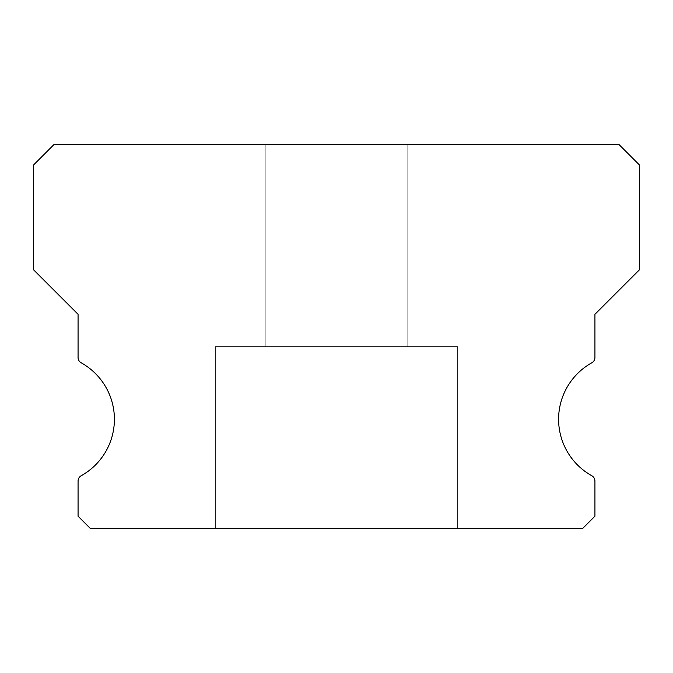 <?xml version="1.0" encoding="UTF-8"?>
<svg xmlns="http://www.w3.org/2000/svg" width="673" height="673" viewBox="0 0 673 673"><rect width="100%" height="100%" fill="white"/><g stroke="black" fill="none" stroke-linecap="round" stroke-linejoin="round"><path stroke-width="0.5" stroke-dasharray="3.37 2.52" d="M407.165 144.695L407.165 346.595L265.835 346.595L407.165 346.595L265.835 346.595L407.165 346.595L265.835 346.595L407.165 346.595L265.835 346.595L407.165 346.595L265.835 346.595L407.165 346.595L265.835 346.595L407.165 346.595L265.835 346.595L407.165 346.595L265.835 346.595L407.165 346.595L265.835 346.595L407.165 346.595L265.835 346.595L407.165 346.595L265.835 346.595L407.165 346.595L265.835 346.595L407.165 346.595L265.835 346.595L407.165 346.595L265.835 346.595L407.165 346.595L265.835 346.595L407.165 346.595L265.835 346.595L407.165 346.595L265.835 346.595L407.165 346.595L265.835 346.595L407.165 346.595L265.835 346.595L407.165 346.595L265.835 346.595L407.165 346.595L407.165 144.695L265.835 144.695L265.835 346.595L265.835 144.695L265.835 346.595L265.835 144.695L265.835 346.595L265.835 144.695L265.835 346.595L265.835 144.695L265.835 346.595L265.835 144.695L265.835 346.595L265.835 144.695L265.835 346.595L265.835 144.695L265.835 346.595L265.835 144.695L265.835 346.595L265.835 144.695L265.835 346.595L265.835 144.695L407.165 144.695L265.835 144.695L407.165 144.695L407.165 346.595L407.165 144.695L265.835 144.695L407.165 144.695L265.835 144.695L407.165 144.695L407.165 346.595L407.165 144.695L265.835 144.695L407.165 144.695L265.835 144.695L407.165 144.695L407.165 346.595L407.165 144.695L265.835 144.695L407.165 144.695L265.835 144.695L407.165 144.695L407.165 346.595L407.165 144.695L265.835 144.695L407.165 144.695L265.835 144.695L407.165 144.695L407.165 346.595L407.165 144.695L265.835 144.695L407.165 144.695L265.835 144.695L407.165 144.695L407.165 346.595L407.165 144.695L265.835 144.695L407.165 144.695L265.835 144.695L407.165 144.695L407.165 346.595L407.165 144.695L265.835 144.695L407.165 144.695L265.835 144.695L407.165 144.695L407.165 346.595L407.165 144.695L265.835 144.695L407.165 144.695L265.835 144.695L407.165 144.695L407.165 346.595L407.165 144.695L265.835 144.695L407.165 144.695M591.819 475.752A64.608 64.608 0 0 1 591.819 362.806A6.057 6.057 0 0 0 594.932 357.506L594.932 314.291L639.35 269.873L639.35 164.885L619.16 144.695L53.84 144.695L33.65 164.885L33.65 269.873L78.068 314.291L78.068 357.506A6.057 6.057 0 0 0 81.181 362.806A64.608 64.608 0 0 1 81.181 475.752A6.057 6.057 0 0 0 78.068 481.052L78.068 516.191L90.182 528.305L582.818 528.305L594.932 516.191L594.932 481.052A6.057 6.057 0 0 0 591.819 475.752M457.64 346.595L457.64 528.305L215.36 528.305L457.64 528.305L215.36 528.305L457.64 528.305L215.36 528.305L457.64 528.305L215.36 528.305L457.64 528.305L215.36 528.305L457.64 528.305L215.36 528.305L457.64 528.305L215.36 528.305L457.64 528.305L215.36 528.305L457.64 528.305L215.36 528.305L457.64 528.305L215.36 528.305L457.64 528.305L215.36 528.305L457.64 528.305L215.36 528.305L457.64 528.305L215.36 528.305L457.64 528.305L215.36 528.305L457.64 528.305L215.36 528.305L457.64 528.305L215.36 528.305L457.64 528.305L215.36 528.305L457.64 528.305L215.36 528.305L457.64 528.305L215.36 528.305L457.64 528.305L215.36 528.305L457.64 528.305L457.64 346.595L457.64 528.305L457.64 346.595L457.64 528.305L457.64 346.595L457.64 528.305L457.64 346.595L457.64 528.305L457.64 346.595L457.64 528.305L457.64 346.595L457.64 528.305L457.64 346.595L457.64 528.305L457.64 346.595L457.64 528.305L457.64 346.595L457.64 528.305L457.64 346.595L215.36 346.595L215.36 528.305L215.36 346.595L457.64 346.595L215.36 346.595L457.64 346.595L215.36 346.595L215.36 528.305L215.36 346.595L457.64 346.595L215.36 346.595L457.64 346.595L215.36 346.595L215.36 528.305L215.36 346.595L457.64 346.595L215.36 346.595L457.64 346.595L215.36 346.595L215.36 528.305L215.36 346.595L457.64 346.595L215.36 346.595L457.64 346.595L215.36 346.595L215.36 528.305L215.36 346.595L457.64 346.595L215.36 346.595L457.64 346.595L215.36 346.595L215.36 528.305L215.36 346.595L457.64 346.595L215.36 346.595L457.64 346.595L215.36 346.595L215.36 528.305L215.36 346.595L457.64 346.595L215.36 346.595L457.64 346.595L215.36 346.595L215.36 528.305L215.36 346.595L457.64 346.595L215.36 346.595L457.64 346.595L215.36 346.595L215.36 528.305L215.36 346.595L457.64 346.595L215.36 346.595L457.64 346.595L215.36 346.595L215.36 528.305L215.36 346.595L457.64 346.595"/><path stroke-width="1.01" d="M591.819 475.752A64.608 64.608 0 0 1 591.819 362.806A6.057 6.057 0 0 0 594.932 357.506L594.932 314.291L639.35 269.873L639.35 164.885L619.16 144.695L53.84 144.695L33.65 164.885L33.65 269.873L78.068 314.291L78.068 357.506A6.057 6.057 0 0 0 81.181 362.806A64.608 64.608 0 0 1 81.181 475.752A6.057 6.057 0 0 0 78.068 481.052L78.068 516.191L90.182 528.305L582.818 528.305L594.932 516.191L594.932 481.052A6.057 6.057 0 0 0 591.819 475.752"/></g></svg>
